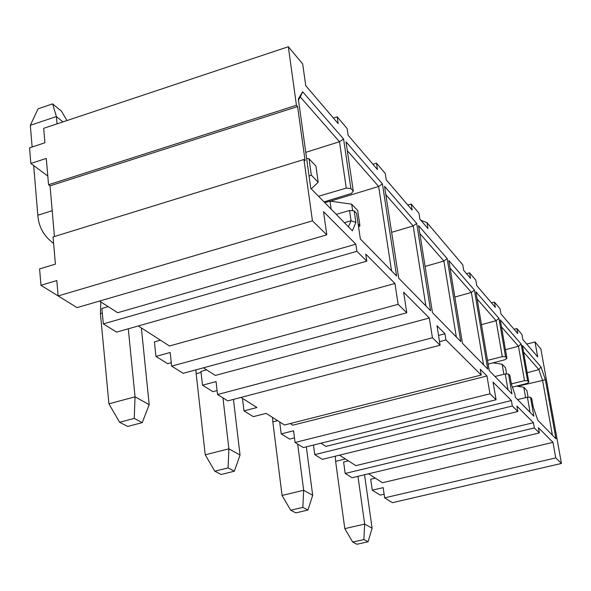 <?xml version="1.0" encoding="UTF-8"?>
<svg xmlns="http://www.w3.org/2000/svg" width="591" height="591" viewBox="0 0 591 591"><rect width="100%" height="100%" fill="white"/><g stroke="black" fill="none" stroke-linecap="round" stroke-linejoin="round"><path stroke-width="0.89" d="M333.398 118.037L337.188 116.841L347.139 128.565L348.129 135.258L377.486 169.58L376.504 163.168L372.928 164.254L376.504 163.168L377.486 169.58L348.129 135.258L347.139 128.565L337.188 116.841L333.398 118.037M347.323 150.683L378.646 186.475L382.421 183.853L346.008 141.803L353.292 191.152L350.884 188.529L343.593 139.018L302.681 91.775L298.337 98.941L310.777 188.352L352.376 230.845L355.878 222.438L354.179 210.891L356.587 213.44L360.355 238.993L396.591 276.004L360.355 238.993L356.587 213.44L354.179 210.891L349.54 210.499L354.179 210.891L355.878 222.438L351.039 220.746L355.878 222.438L352.376 230.845L310.777 188.352L298.337 98.941L302.681 91.775L300.28 96.931L302.681 91.775L343.593 139.018L339.478 141.729L343.593 139.018L350.884 188.529L346.267 188.108L350.884 188.529L353.292 191.152L351.29 193.538L353.292 191.152L346.008 141.803L382.421 183.853L396.591 276.004L382.421 183.853L378.646 186.475L347.323 150.683M330.406 201.162L378.646 186.475L391.545 270.848L378.646 186.475L330.406 201.162M338.178 123.622L337.188 116.841L338.178 123.622L305.761 85.717L338.178 123.622M302.681 63.924L305.761 85.717L302.681 63.924L288.319 46.733L302.681 63.924M43.69 128.313L288.319 46.733L43.69 128.313L44.931 142.771L29.55 147.846L30.843 163.471L46.283 158.425L48.551 184.747L296.431 105.272L288.319 46.733L296.431 105.272L48.551 184.747L50.05 185.847L297.583 106.572L296.431 105.272L297.583 106.572L50.05 185.847L54.431 236.533L50.05 185.847L48.551 184.747L46.283 158.425L30.843 163.471L47.805 176.052L30.843 163.471L29.55 147.846L44.931 142.771L43.69 128.313M305.096 160.722L297.583 106.572L305.096 160.722L303.944 159.504L305.096 160.722M53.05 236.961L303.944 159.504L53.05 236.961L55.391 264.133L39.59 268.912L40.949 285.313L56.81 280.577L58.132 295.943L312.44 220.849L303.944 159.504L312.44 220.849L58.132 295.943L77.022 307.623L326.786 234.826L312.44 220.849L326.786 234.826L77.022 307.623L40.949 285.313L39.59 268.912L55.391 264.133L53.05 236.961M323.521 211.667L326.786 234.826L323.521 211.667L355.848 244.172L323.521 211.667M99.51 301.07L117.646 312.72L355.848 244.172L117.646 312.72L99.51 301.07M356.898 251.308L355.848 244.172L356.898 251.308L103.329 323.89L356.898 251.308L366.797 261.163L356.898 251.308M108.183 306.64L101.874 308.472L103.329 323.89L116.626 332.112L366.797 261.163L116.626 332.112L103.329 323.89L101.874 308.472L108.183 306.64M336.22 214.341L349.54 210.499L351.039 220.746L348.461 226.841L351.039 220.746L344.435 222.726L351.039 220.746L349.54 210.499L336.22 214.341M298.477 99.923L300.28 96.931L339.478 141.729L346.267 188.108L318.512 196.249L346.267 188.108L339.478 141.729L305.769 152.367L339.478 141.729L300.28 96.931L298.477 99.923M324.008 201.871L351.29 193.538L324.008 201.871M56.81 280.577L40.949 285.313L58.132 295.936L56.81 280.577M365.755 254.123L366.797 261.163L365.755 254.123L394.936 283.458L169.477 345.994L138.287 325.966L169.477 345.994L394.936 283.458L365.755 254.123M382.466 482.736L368.54 473.797L382.466 482.736L552.977 442.349L382.466 482.736M355.819 465.634L339.5 455.151L355.819 465.634L533.429 422.698L355.819 465.634M325.877 446.404L320.913 443.22L325.877 446.404L511.385 400.535L325.877 446.404M292.833 425.195L290.262 423.54L292.833 425.195L486.969 375.987L292.833 425.195M284.478 425.01L266.105 413.36L284.478 425.01L481.214 375.049L284.478 425.01M256.915 407.524L240.988 397.425L256.915 407.524L243.987 410.878L253.325 416.648L266.105 413.36L253.325 416.648L243.987 410.878L256.915 407.524M215.331 375.433L203.452 367.809L215.331 375.433L429.31 318.017L215.331 375.433M418.953 213.174L419.913 219.187L427.973 228.606L427.012 222.674L420.822 220.251L427.012 222.674L427.973 228.606L419.913 219.187L418.953 213.174L411.196 204.035L407.805 205.025L411.196 204.035L412.163 210.123L411.196 204.035L418.953 213.174M462.775 264.805L463.713 270.397L470.532 278.368L469.601 272.85L466.528 273.692L469.601 272.85L470.532 278.368L463.713 270.397L462.775 264.805L427.012 222.674L462.775 264.805M475.821 280.178L476.745 285.638L495.332 307.364L494.423 302.09L491.49 302.873L494.423 302.09L495.332 307.364L476.745 285.638L475.821 280.178L469.601 272.85L475.821 280.178M500.038 308.709L500.939 313.924L517.76 333.59L516.874 328.544L514.067 329.276L516.874 328.544L517.76 333.59L500.939 313.924L500.038 308.709L494.423 302.09L500.038 308.709M521.971 334.543L522.85 339.544L525.525 342.669L522.85 339.544L521.971 334.543L516.874 328.544L521.971 334.543M535.158 353.935L537.684 356.89L535.01 341.938L526.928 344.028L535.01 341.938L537.684 356.89L525.296 342.396L535.158 353.935M540.861 348.941L547.458 385.627L540.861 348.941L535.01 341.938L540.861 348.941M554.654 425.646L561.45 463.44L392.461 502.69L561.45 463.44L547.458 385.627L554.654 425.646M384.128 494.187L380.198 495.103L384.128 494.187M370.697 479.235L375.3 478.141L370.697 479.235L372.264 490.198L383.175 487.627L384.66 497.866L555.754 457.892L552.977 442.349L538.423 427.721L539.339 432.908L352.103 477.735L539.339 432.908L538.423 427.721L552.977 442.349L555.754 457.892L561.45 463.44L555.754 457.892L384.66 497.866L392.461 502.69L384.66 497.866L383.175 487.627L372.264 490.198L380.198 495.103L372.264 490.198L370.697 479.235M343.615 462.029L348.395 460.869L343.615 462.029L345.188 473.457L534.353 427.936L533.429 422.698L516.903 406.083L517.842 411.506L322.368 459.347L517.842 411.506L516.903 406.083L533.429 422.698L534.353 427.936L539.339 432.908L534.353 427.936L345.188 473.457L352.103 477.735L345.188 473.457L343.615 462.029M313.496 445.06L314.767 454.642L512.331 406.017L511.385 400.535L493.086 382.141L496.071 399.745L303.338 447.579L496.071 399.745L493.086 382.141L511.385 400.535L512.331 406.017L517.842 411.506L512.331 406.017L314.767 454.642L322.368 459.347L314.767 454.642L313.496 445.06M294.473 437.865L289.605 439.083L294.473 437.865M279.691 421.974L281.205 433.89L293.557 430.773L295.072 442.467L489.969 393.798L486.969 375.987L480.239 369.227L481.214 375.049L445.954 339.951L439.534 341.642L445.954 339.951L444.949 333.745L438.537 335.444L444.949 333.745L436.985 325.737L440.103 345.218L227.816 400.875L440.103 345.218L436.985 325.737L444.949 333.745L445.954 339.951L481.214 375.049L480.239 369.227L486.969 375.987L489.969 393.798L496.071 399.745L489.969 393.798L295.072 442.467L303.338 447.579L295.072 442.467L293.557 430.773L281.205 433.89L289.605 439.083L281.205 433.89L279.691 421.974M242.487 398.371L243.987 410.878L242.487 398.371M217.082 390.57L212.93 391.663L217.082 390.57M200.94 371.399L206.651 369.863L200.94 371.399L202.499 385.214L216.047 381.594L217.54 394.522L432.442 337.757L429.31 318.017L403.616 292.19L406.8 312.772L183.203 373.29L406.8 312.772L403.616 292.19L429.31 318.017L432.442 337.757L440.103 345.218L432.442 337.757L217.54 394.522L227.816 400.875L217.54 394.522L216.047 381.594L202.499 385.214L212.93 391.663L202.499 385.214L200.94 371.399M171.264 362.697L167.674 363.679L171.264 362.697M154.421 341.849L160.412 340.18L154.421 341.849L155.935 356.425L170.171 352.495L171.634 366.132L398.127 304.328L394.936 283.458L398.127 304.328L406.8 312.772L398.127 304.328L171.634 366.132L183.203 373.29L171.634 366.132L170.171 352.495L155.935 356.425L167.674 363.679L155.935 356.425L154.421 341.849M385.258 173.481L386.241 179.812L412.163 210.123L386.241 179.812L385.258 173.481L376.504 163.168L385.258 173.481M416.692 223.413L430.61 310.748L398.703 278.162L384.549 186.305L416.692 223.413L413.19 225.961L425.875 305.916L413.19 225.961L416.692 223.413L384.549 186.305L398.703 278.162L430.61 310.748L416.692 223.413M432.479 312.654L418.568 225.585L447.151 258.585L460.788 341.576L432.479 312.654L460.788 341.576L447.151 258.585L418.568 225.585L432.479 312.654M498.937 318.386L505.571 356.794L506.923 358.264L500.304 319.953L521.136 344.014L527.615 380.767L528.834 382.104L522.37 345.44L541.038 366.996L545.345 379.636L555.968 438.795L537.825 420.253L533.245 407.081L531.745 398.585L530.526 397.3L533.85 416.197L515.389 397.337L514.791 393.902L511.437 384.379L509.9 375.499L508.555 374.073L511.969 393.85L489.237 370.631L475.918 291.799L498.937 318.386L496.1 320.699L502.284 356.661L505.571 356.794L498.937 318.386L475.918 291.799L489.237 370.631L511.969 393.85L508.555 374.073L509.9 375.499L511.437 384.379L514.791 393.902L515.389 397.337L533.85 416.197L530.526 397.3L531.745 398.585L533.245 407.081L537.825 420.253L555.968 438.795L545.345 379.636L541.038 366.996L522.37 345.44L528.834 382.104L527.615 380.767L521.136 344.014L500.304 319.953L506.923 358.264L505.571 356.794L502.284 356.661L487.501 360.377L502.284 356.661L496.1 320.699L498.937 318.386M487.745 369.109L462.45 343.275L448.828 260.528L474.41 290.055L487.745 369.109L474.41 290.055L448.828 260.528L462.45 343.275L487.745 369.109M385.842 194.705L413.19 225.961L391.641 232.315L413.19 225.961L385.842 194.705M443.9 261.052L447.151 258.585L443.9 261.052L456.333 337.025L443.9 261.052L419.846 233.556L443.9 261.052L425.092 266.43L443.9 261.052M488.136 364.122L505.098 359.705L506.923 358.264L505.098 359.705L488.136 364.122M518.462 346.252L521.136 344.014L518.462 346.252L524.505 380.663L527.615 380.767L524.505 380.663L511.355 383.899L524.505 380.663L518.462 346.252L501.493 326.867L518.462 346.252L505.445 349.717L518.462 346.252M512.412 387.149L527.054 383.426L528.834 382.104L527.054 383.426L512.412 387.149M538.881 369.589L541.038 366.996L538.881 369.589L542.59 380.441L545.345 379.636L542.59 380.441L552.378 435.124L542.59 380.441L538.881 369.589L523.537 352.051L538.881 369.589L527.187 372.744L538.881 369.589M517.59 399.59L527.408 397.211L530.526 397.3L527.408 397.211L530.061 412.326L527.408 397.211L517.59 399.59M494.992 376.504L505.261 373.955L508.555 374.073L505.261 373.955L507.979 389.772L505.261 373.955L494.992 376.504M477.136 299.031L496.1 320.699L481.473 324.673L496.1 320.699L477.136 299.031M450.076 268.107L471.374 292.442L474.41 290.055L471.374 292.442L483.534 364.81L471.374 292.442L450.076 268.107M517.428 386.285L542.59 380.441L517.428 386.285M454.841 297.051L471.374 292.442L454.841 297.051M335.304 456.178L335.607 461.342L345.41 458.948L335.607 461.342L335.304 456.178M272.835 421.908L272.554 417.445L272.835 421.908L277.644 420.681L272.835 421.908L282.07 495.443L272.835 421.908M196.175 373.741L195.924 369.848L196.175 373.741L201.058 372.426L196.175 373.741L205.232 454.789L196.175 373.741M100.426 313.592L100.795 301.898L100.426 313.592L102.302 313.053L100.426 313.592L108.929 403.838L100.426 313.592M52.2 210.706L37.824 215.227C38.644 226.885 43.904 236.274 53.604 243.403C43.904 236.274 38.644 226.885 37.824 215.227L52.2 210.706M335.607 461.342L344.797 528.635L364.669 524.084L357.961 476.331L364.669 524.084L372.108 528.206L364.529 474.758L372.108 528.206L364.669 524.084L344.797 528.635L335.607 461.342M306.323 446.84L312.683 495.273L306.323 446.84M282.07 495.443L303.671 490.279L297.672 444.077L303.671 490.279L312.683 495.273L307.933 510.048L295.884 512.877L290.706 510.218L282.07 495.443L290.706 510.218L302.843 507.359L303.671 490.279L282.07 495.443M233.452 399.398L240.035 455.011L233.452 399.398M205.232 454.789L228.887 448.835L222.955 397.869L228.887 448.835L240.035 455.011L234.368 471.219L221.174 474.477L214.777 471.19L205.232 454.789L214.777 471.19L228.067 467.895L228.887 448.835L205.232 454.789M141.367 327.946L149.191 404.665L141.367 327.946M108.929 403.838L135.044 396.827L128.284 328.803L135.044 396.827L149.191 404.665L142.261 422.617L127.7 426.436L119.589 422.262L108.929 403.838L119.589 422.262L134.26 418.391L135.044 396.827L108.929 403.838M62.934 121.901L56.396 116.575L57.046 123.859L56.396 116.575L30.318 125.314L32.128 146.996L30.318 125.314L56.396 116.575L62.934 121.901M33.672 165.569L37.824 215.227L33.672 165.569M331.137 209.148L329.992 201.11L324.784 202.661L329.992 201.11L331.137 209.148M363.849 539.553L364.669 524.084L363.849 539.553L368.053 541.77L372.108 528.206L368.053 541.77L356.957 544.267L352.694 542.073L363.849 539.553L352.694 542.073L344.797 528.635L352.694 542.073L356.957 544.267L368.053 541.77L363.849 539.553M61.479 111.197L66.96 120.557L61.479 111.197L52.621 103.883L56.396 116.575L52.621 103.883L38.083 108.803L30.318 125.314L38.083 108.803L52.621 103.883L61.479 111.197M134.26 418.391L142.261 422.617L149.191 404.665L135.044 396.827L134.26 418.391L119.589 422.262L127.7 426.436L142.261 422.617L134.26 418.391M228.067 467.895L234.368 471.219L240.035 455.011L228.887 448.835L228.067 467.895L214.777 471.19L221.174 474.477L234.368 471.219L228.067 467.895M302.843 507.359L307.933 510.048L312.683 495.273L303.671 490.279L302.843 507.359L290.706 510.218L295.884 512.877L307.933 510.048L302.843 507.359M358.597 227.047L359.956 225.814L358.131 223.908L359.956 225.814L358.597 227.047M318.202 182.287L311.317 175.099L309.071 176.096L311.317 175.099L309.041 158.802L306.618 158.469L309.041 158.802L315.934 166.13L318.202 182.287L311.258 188.839L318.202 182.287L315.934 166.13L309.041 158.802L311.317 175.099L318.202 182.287M351.675 204.154L329.992 201.11L351.675 204.154L357.703 210.566L359.956 225.814L357.703 210.566L351.675 204.154L352.642 210.765L351.675 204.154M503.872 374.302L502.136 364.204L493.012 362.852L502.136 364.204L505.578 367.861L506.635 374.007L505.578 367.861L502.136 364.204L503.872 374.302M523.789 387.231L516.408 386.13L523.789 387.231L526.921 390.562L528.088 397.226L526.921 390.562L523.789 387.231L525.613 397.647L523.789 387.231M394.286 249.476L396.546 264.155L394.286 249.476"/></g></svg>
